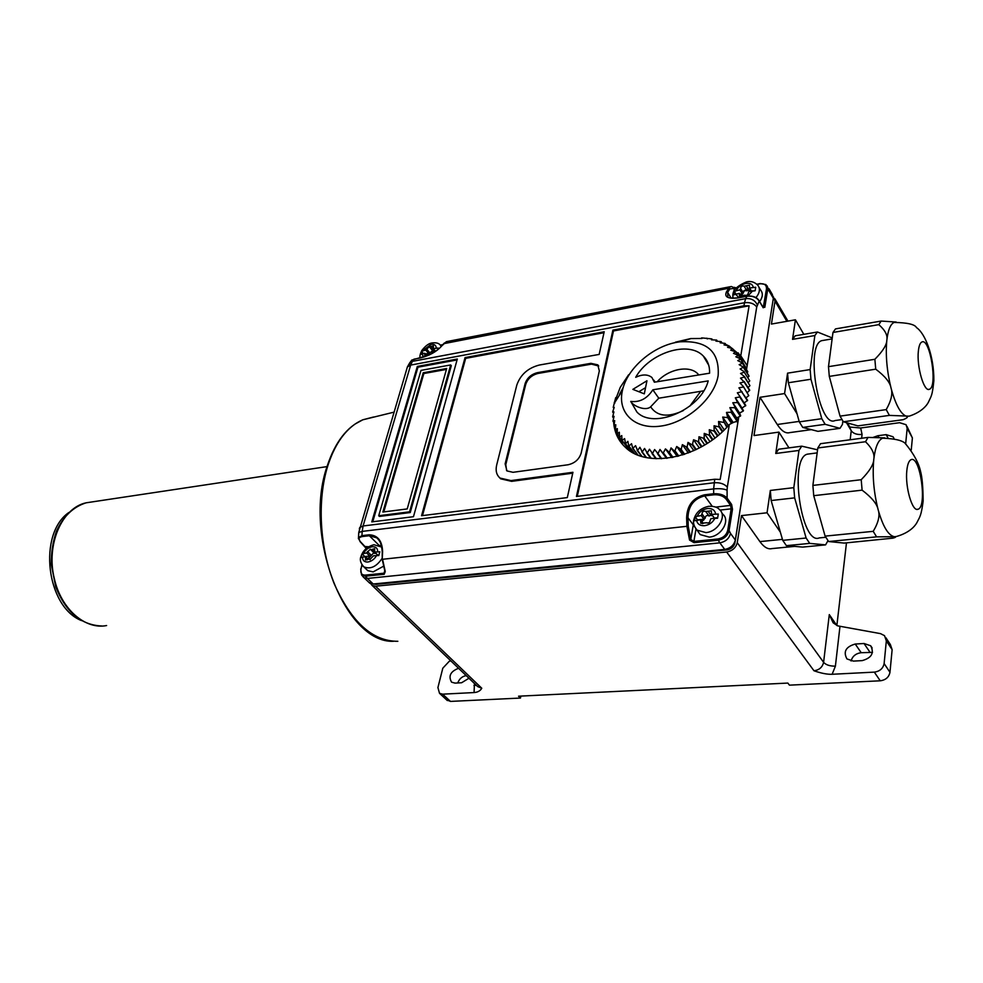 <?xml version="1.0" encoding="UTF-8"?>
<svg xmlns="http://www.w3.org/2000/svg" width="983" height="983" viewBox="0 0 983 983"><rect width="100%" height="100%" fill="white"/><g stroke="black" fill="none" stroke-linecap="round" stroke-linejoin="round"><path stroke-width="1.47" d="M81.564 620.617C46.275 606.904 37.698 534.002 68.822 512.524M383.1 566.466L373.147 571.897L367.802 570.681L366.61 569.526M358.402 538.745L358.488 537.529L361.953 535.649L362.174 531.398L713.646 488.895L713.658 493.736C719.716 493.454 724.201 494.916 727.125 498.123L726.056 499.069C723.279 495.936 719.237 494.51 713.941 494.793L713.658 493.736L704.418 494.83C693.052 497.73 687.117 505.348 686.625 517.697L687.965 517.746L693.285 524.836L690.754 539.409L689.55 540.072L694.047 542.677L718.254 540.208L719.851 542.837C725.589 541.744 729.14 538.61 730.529 533.413L729.091 530.55L727.764 530.12L731.18 508.825L732.495 509.255L729.091 530.55C727.715 535.796 724.102 539.003 718.254 540.208L718.082 538.954C723.377 537.873 726.609 534.924 727.764 530.12M359.95 541.191L360.454 541.731C358.095 539.016 358.684 537.296 362.248 536.558L361.953 535.649L369.018 534.801C377.669 535.121 382.19 540.711 382.596 551.598L382.399 551.807M373.552 555.776L369.805 559.585L369.313 558.958L365.467 560.04L365.553 556.661L361.019 557.496L362.1 553.785L366.61 552.938L370.345 549.165L370.837 549.767L374.695 548.674L374.658 552.041L379.843 551.807L378.774 555.542L373.552 555.776M382.387 551.635C382.301 545.651 380.409 541.055 376.71 537.824L369.325 535.723L379.008 545.282M829.296 376.391L875.73 369.178C885.019 376.145 890.119 382.424 891.016 388.002C892.92 393.446 891.323 400.646 886.211 409.616L889.394 415.391L909.177 416.165C922.386 411.877 927.153 404.664 928.37 402.293C931.196 395.891 932.191 396.751 933.85 380.777C934.133 355.563 924.917 333.126 916.5 327.597C914.903 324.378 907.42 322.657 894.063 322.436C890.438 324.169 888.03 330.091 886.826 340.204C885.462 354.998 886.863 370.935 891.016 388.002C895.488 404.431 900.551 413.831 906.215 416.202C908.538 416.731 907.506 417.898 903.131 419.692L857.889 425.885L843.353 421.781L840.035 416.128L829.296 376.391L828.485 366.659L832.97 332.463L835.501 328.9L881.149 321.06L878.802 324.648C885.155 330.214 887.833 335.4 886.826 340.204C886.826 344.836 882.832 351.189 874.87 359.286L828.485 366.659M712.208 506.245L704.7 495.887C693.887 498.664 688.321 505.95 687.965 517.746L688.235 526.347L690.754 539.409L693.875 541.436L695.976 529.21M634.256 453.409L628.776 446.135L627.891 441.342L625.532 443.751L624.623 438.627L622.018 440.433L621.76 435.58L619.536 437.423L619.327 432.225L617.213 433.798L617.324 428.6L615.346 429.89L615.776 424.717L613.957 425.75L615.407 427.666M361.928 564.721L361.044 568.752C360.196 573.04 361.633 575.166 365.344 575.104L365.504 576.198L361.572 574.957L360.712 568.899L361.572 574.957L363.943 577.648L367.396 578.434L365.504 576.198L384.206 574.293L385.238 571.467L382.215 559.364L382.596 551.598M758.864 300.503L759.195 301.044C756.615 297.308 752.499 295.711 746.847 296.264L745.679 298.635L412.405 361.351L414.015 359.164L410.562 361.621M384.672 570.976L384.046 573.2L385.041 571.467M675.395 342.195L690.754 338.557L701.997 338.459M428.76 355.158L424.693 355.993L424.828 353.266L420.491 354.47L421.424 351.287L425.737 350.083L429.313 346.704L433.442 345.905L433.282 348.56L438.258 348.068L437.705 349.702M424.975 353.413L426.769 355.551L425 353.462M825.757 537.271L819.257 537.922C801.256 545.762 788.759 457.918 807.399 454.158L809.464 453.888M378.136 555.456L374.658 552.041M378.799 555.407L377.828 555.149L378.885 555.026M628.579 374.818L620.248 387.339L616.12 398.176M722.038 343.03L721.141 341.617L715.943 341.126L716.632 340.057L717.381 341.212M721.141 341.617L720.134 342.809L724.938 343.386L726.425 345.303M619.278 395.436L619.732 394.711M748.788 395.645L743.369 386.528L748.788 395.645L746.011 397.82M707.514 443.235L704.184 438.443L698.974 436.759L698.618 441.772L693.556 439.77L692.315 445.016L688.002 442.411L687.068 447.302L682.362 444.66L681.17 449.452L676.697 446.503L674.682 451.308L671.045 447.916L677.213 456.419M671.045 447.916L669.411 452.426L672.986 457.341M744.254 372.225L749.746 380.863L744.254 372.225L740.555 373.454L744.45 376.538L749.943 385.655L744.45 377.017L740.506 378.136L744.119 381.969L739.953 382.94L743.369 386.528M749.746 380.863L748.284 382.547M811.331 429.645L789.779 432.606C785.761 433.81 781.583 431.107 777.258 424.496L759.982 397.304L784.569 393.569L797.041 413.806L799.302 421.867L802.73 427.421L825.155 424.312L839.998 428.33L842.431 424.423L842.849 421.031M839.998 428.33L817.942 431.34L802.73 427.421M619.499 394.38L623.271 387.339M725.896 344.468L728.329 345.635M729.325 346.163L740.777 355.785L749.095 305.811L613.478 330.952L577.279 496.341M614.056 425.872C615.444 434.535 619.315 441.772 625.667 447.572C647.269 468.977 701.002 458.017 729.325 424.558L720.183 479.471L714.715 479.249L713.646 488.895C719.544 488.367 724.016 488.797 727.076 490.21L727.125 498.123L731.622 504.451L732.495 509.255M613.908 424.939L613.638 422.174M749.095 305.811L743.959 305.799L612.888 330.128L576.443 496.452L714.715 479.249M729.325 424.558C734.682 421.449 737.508 420.847 737.815 422.776L738.774 416.927L740.666 415.723L734.756 407.699L740.359 416.227M701.616 337.882L711.852 338.902L712.454 339.848M896.189 322.043L881.149 321.06M520.904 696.087L520.462 698.053L450.484 701.407L442.645 694.17L474.064 692.56L474.457 683.529M846.474 542.862L836.865 625.544L829.296 614.608L833.154 622.817L837.713 625.864L880.498 633.63L884.528 635.669L886.334 640.879L884.122 663.55C883.09 668.489 879.822 671.352 874.317 672.126L880.24 680.801L789.447 685.151L787.85 683.074L518.569 696.197L520.462 698.053M743.259 387.044L738.897 387.843L747.596 400.265L744.192 403.005M645.561 387.634L638.864 391.713M786.4 545.663L809.709 543.39L825.573 544.877L802.656 547.089L786.4 545.663L782.738 540.355L780.355 532.147L767.047 512.782L770.328 490.443L771.139 500.544L780.355 532.147M771.139 500.544L794.645 497.865L806.121 538.02L809.709 543.39M806.121 538.02L782.738 540.355M825.573 544.877L827.981 540.675M450.767 660.822L449.231 661.313L442.805 668.194L437.914 687.572L439.512 693.31L442.645 694.17M703.631 438.787L706.961 443.579M712.331 439.942L709.013 435.137L704.233 433.405L709.935 441.625M704.233 433.405L704.184 438.443M698.974 436.759L704.713 444.967M614.264 422.997L612.987 420.945L614.068 416.337L612.63 416.853L613.625 418.193M727.26 426.831L723.955 421.916L726.83 427.298M731.426 423.268L727.678 417.652L722.702 417.062L728.415 425.578M722.702 417.062L723.955 421.916M723.525 422.383L718.548 421.51L724.238 429.927M885.916 637.77L890.328 644.467L892.134 649.665L889.971 672.286L884.122 663.55M880.24 680.801C885.72 680.039 888.951 677.213 889.971 672.286M851.057 660.969C852.482 656.177 855.861 653.425 861.206 652.7L872.499 652.38M770.328 490.443L793.809 487.666L794.645 497.865M794.682 546.388L771.987 548.588C768.03 549.583 764.012 547.261 759.908 541.608L741.489 515.596L767.047 512.782M801.747 446.171L778.634 449.231L775.759 453.482L798.958 450.447L801.747 446.171L817.561 449.821M740.31 294.777L742.251 293.745L739.892 289.838L740.58 288.424C740.924 286.348 742.104 285.611 744.143 286.2L749.402 285.193L749.611 287.982L755.718 287.245L755.141 290.771L748.985 291.509L748.296 292.946C747.965 295.023 746.773 295.772 744.721 295.183L739.474 296.153L739.327 293.352L733.687 294.851L734.301 291.349L739.892 289.838M750.41 289.592L746.92 290.821C744.881 290.231 743.701 290.98 743.369 293.045L740.74 295.502M739.941 294.175L742.251 293.745M644.307 393.851L632.855 389.366L646.949 380.765L644.307 393.851M703.693 390.829L658.782 398.201L650.635 406.827C645.376 411.558 632.745 405.684 630.742 401.42C639.786 402.502 647.158 398.631 652.835 389.796L708.215 380.9C700.965 409.542 653.56 429.78 636.935 412.061L630.742 401.42M433.282 348.56L435.518 351.238L433.356 348.621M861.206 479.716L862.103 490.148C871.823 497.545 877.168 504.07 878.138 509.722C880.141 515.289 878.495 522.501 873.211 531.336L825.106 536.128L813.727 495.678L812.88 485.418L817.807 447.978L820.51 443.689L868.038 437.41L865.519 441.736C872.093 448.199 874.858 454.06 873.789 459.294C873.752 464.394 869.55 471.201 861.206 479.716L812.88 485.418M828.644 541.535L876.59 536.853L894.309 536.706C896.349 536.89 895.869 537.369 892.871 538.156L844.176 543.083L828.644 541.535L825.106 536.128M873.211 531.336L876.59 536.853M878.138 509.722C882.869 526.409 888.263 535.403 894.309 536.706L896.349 536.521C910.123 532.626 915.222 525.536 916.734 522.931C919.953 516.493 921.145 516.198 923.148 501.109C923.012 487.076 922.177 477.259 920.616 471.631C918.847 463.276 914.018 454.244 906.117 444.525C903.93 440.802 896.103 438.688 882.623 438.185C878.2 440.077 875.251 447.118 873.789 459.294C872.277 475.477 873.727 492.286 878.138 509.722M632.855 451.541L631.627 451.799L625.532 443.751M625.188 443.456L631.627 451.799M421.142 357.8L420.761 357.886C429.645 355.49 436.452 351.705 441.183 346.532L440.753 347.024M718.548 421.51L719.003 426.905L714.063 425.75L714.15 431.168L709.284 429.718L714.96 437.988M709.284 429.718L709.542 434.756L712.859 439.561M613.515 413.278L612.716 411.705L614.228 407.343L613.22 407.392L615.702 397.624M740.408 358.77L746.085 367.826L740.408 358.77L735.849 356.817L738.417 355.367L743.824 364.165M738.417 355.367L733.502 353.339L735.775 351.889L730.738 350.169L732.36 348.461L727.567 347.343L729.202 345.979L724.029 344.886L725.343 343.608M711.852 338.902L711.459 339.835L716.632 340.057M817.807 447.978L865.519 441.736M884.589 437.89L882.623 438.185M884.761 437.865L868.038 437.41M734.35 287.589L736.181 287.994M628.776 446.135L631.553 443.702L632.745 448.432L637.66 454.945M813.727 495.678L862.103 490.148M612.63 416.853L613.92 411.902L612.679 412.172M373.823 552.692L367.851 559.29M375.875 553.245L374.584 553.429L370.96 549.841M367.642 559.413L369.792 556.022L366.61 552.938M749.943 385.655L748.063 387.548M373.798 583.951L376.096 584.357L726.99 549.902C731.254 549.104 733.908 546.769 734.928 542.899L772.921 300.958M793.809 487.666L798.958 450.447M731.155 298.132L727.641 292.393L727.85 296.989C728.649 298.144 732.126 298.402 738.282 297.788L738.479 297.849M747.154 296.215L738.172 297.91C727.911 299.041 724.029 296.989 726.523 291.754L727.641 292.393L729.89 288.891L728.772 288.24L726.523 291.754M735.997 288.216L729.89 288.891M731.315 286.483L734.424 287.896L733.723 291.914M729.202 345.979L730.492 348.019M765.941 284.579L759.982 283.534L765.941 284.579L767.686 289.371L766.482 288.953C766.629 284.972 764.405 283.276 759.822 283.854L757.045 284.394M742.509 291.607L747.989 288.621M759.073 287.429L760.621 290.059C763.152 293.192 762.833 297.05 759.662 301.597M792.544 339.356L814.858 335.547L817.451 331.996L795.21 335.817L792.544 339.356L795.419 319.794L771.434 324.058L775.009 301.13L773.363 296.743M598.721 366.02L591.483 364.14L538.033 373.454C531.815 375.064 527.711 378.713 525.733 384.402L505.79 464.615L506.626 470.624M590.894 363.329L537.418 372.668C531.201 374.277 527.097 377.927 525.106 383.628L505.139 463.853L506.958 470.918L513.003 472.307L568.076 464.762C574.772 463.239 579.134 459.368 581.162 453.151L599.323 370.923L597.787 364.853L590.894 363.329L591.483 364.14M874.317 672.126L832.122 674.277C827.305 674.473 821.26 673.306 813.985 670.775C819.294 670.013 822.501 667.187 823.594 662.321L737.25 542.665C735.886 547.826 732.347 550.947 726.646 552.004L375.555 586.212L372.102 585.401L370.763 583.718M864.02 643.496L870.655 645.757C874.465 652.982 871.651 657.934 862.202 660.613L853.379 661.104L846.941 658.929C843.058 651.729 845.822 646.765 855.235 644.037L864.02 643.496L869.943 652.196M435.69 351.214L432.409 351.816L431.648 353.708M711.692 514.392L718.29 514.048L717.59 518.25L710.955 518.594L710.181 520.253C709.923 522.575 708.682 523.411 706.47 522.759L700.818 523.349L700.547 519.737L694.502 520.793L695.227 516.628L701.235 515.559L701.997 513.925C702.267 511.615 703.509 510.791 705.696 511.443L711.36 510.816L711.52 514.281L714.346 518.029L717.664 517.672M721.547 512.45L722.8 514.195C730.615 520.486 721.301 536.362 709.271 537.111L700.24 534.605L698.176 531.864M769.001 288.769L772.306 294.433L773.338 298.279L735.333 540.036C733.969 545.209 730.43 548.33 724.717 549.399L373.233 584L369.006 582.464M746.49 369.669L747.154 365.651L740.777 355.785M740.604 359.176L737.741 360.601L742.177 362.85L747.645 371.5L747.105 372.975M744.205 371.758L740.101 368.957L743.443 367.187L748.923 375.825L747.965 377.669M744.168 381.465L749.685 390.091L747.301 392.647M735.063 407.183L732.814 402.747L737.619 402.563L735.321 397.796L740.211 396.862L745.778 405.438L742.03 408.068L743.209 411.115L739.56 412.995L740.666 415.723M734.756 407.699L729.865 407.638L736.636 417.861L738.774 416.927M618.712 435.788L622.829 444.734M736.636 417.861L737.422 420.749L735.603 421.781M636.91 453.962L635.989 454.232M629.145 448.703L628.112 448.481L622.018 440.433M625.827 445.459L619.536 437.423M617.078 432.188L615.346 429.89M613.048 421.388L614.694 420.626L613.957 425.75M613.896 408.289L613.22 407.392M371.795 521.887L417.32 366.438L457.316 359.016L413.474 516.702L371.795 521.887M421.56 515.719L465.057 357.591L604.201 331.75L599.163 354.421L539.286 365.049C527.957 368.011 520.474 374.67 516.825 385.041L496.673 465.045C495.383 470.636 496.501 474.973 500.015 478.07L510.976 480.589L572.942 472.295L567.314 497.582L421.56 515.719M612.888 330.128L613.478 330.952M735.911 293.991L734.301 291.349M751.43 291.042L749.611 287.982M745.311 362.653L737.213 354.163M746.085 367.826L745.728 368.465M742.177 362.85L747.793 371.918M632.745 448.432L635.571 445.68L637.549 450.497L639.921 447.277L642.243 451.922L644.565 448.457L647.244 452.93L649.493 449.219L652.503 453.482L654.629 449.55L657.971 453.593L659.974 449.452L666.486 458.324M669.411 452.426L665.454 448.899L663.046 453.298L659.974 449.452M727.678 417.652L726.486 412.418L733.146 422.42M729.865 407.638L731.782 412.246L726.486 412.418M742.042 391.676L737.348 392.807L740.211 396.862M718.155 375.543C719.605 351.545 706.9 340.302 680.064 341.814C654.445 344.689 627.093 367.826 622.436 390.46C617.164 412.663 634.649 429.841 660.822 426.081C686.92 422.665 714.444 398.434 718.155 375.543M742.325 363.268L739.155 364.656L743.443 367.187M744.119 381.969L749.624 390.595M668.821 452.524L672.409 457.451M665.454 448.899L671.782 457.562M667.285 458.225L663.623 453.237M663.046 453.298L666.72 458.287M661.731 458.68L657.971 453.593M657.418 453.605L661.178 458.705M656.374 458.705L652.503 453.482M651.962 453.446L655.845 458.692M651.262 458.324L647.244 452.93M646.728 452.844L650.771 458.262M646.458 457.562L642.243 451.922M641.764 451.799L646.003 457.464M642.022 456.468L637.549 450.497M637.082 450.325L641.604 456.333M638.028 455.092L633.175 448.641M634.576 453.556L629.157 446.38M628.407 448.801L622.325 440.753M619.29 436.538L617.213 433.798M674.682 451.308L678.196 456.173M678.786 456.026L675.272 451.16M676.697 446.503L682.743 454.896M680.58 449.636L684.045 454.465M684.635 454.281L681.17 449.452M682.362 444.66L688.297 452.966M686.478 447.535L689.894 452.34M690.484 452.106L687.068 447.302M688.002 442.411L693.851 450.669M692.315 445.016L695.706 449.809M696.283 449.526L692.892 444.746M693.556 439.77L699.331 447.99M698.041 442.092L701.407 446.884M701.973 446.565L698.618 441.772M714.15 431.168L717.455 435.997M717.959 435.58L714.653 430.751M714.063 425.75L719.74 434.068M719.003 426.905L722.308 431.77M722.775 431.328L719.47 426.45M731.954 422.985L728.071 417.161M731.426 412.737L737.066 421.252M737.422 420.749L731.782 412.246M614.768 403.239L614.228 402.526M616.206 397.992L616.98 399.037M706.826 338.177L707.318 338.926M732.691 348.756L734.227 351.189M735.775 351.889L737.619 354.802M635.706 377.3C649.198 352.922 688.53 340.13 703.349 356.092C707.76 360.528 709.837 366.229 709.591 373.196L654.346 382.215L651.938 377.521C647.846 374.216 642.427 374.142 635.706 377.3M658.782 398.201L652.835 389.796M741.882 392.192L747.436 400.781M740.002 397.39L745.569 405.954M735.321 397.796L742.03 408.068M743.467 410.599L737.877 402.047M737.619 402.563L743.209 411.115M732.814 402.747L739.56 412.995M743.541 367.63L749.021 376.28M372.741 521.776L417.959 367.187L457.058 359.938M417.32 366.438L417.959 367.187M450.669 364.939L451.308 365.688L410.243 512.548L379.413 516.444L378.713 515.731L420.994 370.394L450.669 364.939L409.555 511.824L410.243 512.548M409.555 511.824L378.713 515.731M382.866 512.032L423.218 372.778L446.687 368.49L407.22 508.924L382.866 512.032M383.8 511.922L423.857 373.528L446.429 369.411M423.218 372.778L423.857 373.528M422.481 515.608L465.672 358.353L603.992 332.721M465.057 357.591L465.672 358.353M572.733 473.179L511.627 481.351L500.679 478.819L499.131 477.246M423.341 353.548L421.424 351.287M425.455 353.991L428.539 353.401L425.737 350.083M434.707 350.267L432.876 350.956L429.571 347.011L432.876 350.956M432.606 350.624L427.273 355.084M426.364 355.06L428.539 353.401M784.569 393.569L787.567 373.159L810.152 369.571L814.858 335.547M759.982 397.304L753.998 435.567L778.905 432.115L775.759 453.482M741.489 515.596L737.25 542.665M803.824 334.331L795.419 319.794M832.257 337.943L817.451 331.996M850.221 427.089L860.666 427.986L899.556 422.702L906.08 424.705L907.174 428.367L905.626 444.119M873.309 437.337L877.93 435.715L886.125 434.633L893.031 436.759L893.977 438.406L893.031 436.759M850.16 439.77L851.241 430.751L847.825 423.046M907.174 428.367L912.396 437.939L906.99 426.376M912.396 437.939L911.241 449.993M477.615 686.564L481.781 688.247C480.257 690.889 477.689 692.327 474.064 692.56M468.952 678.258L461.605 682.755L455.043 683.111L451.602 682.19C448.137 676.083 450.447 671.45 458.557 668.293M446.638 699.884L450.484 701.407M466.212 675.628C462.145 676.341 459.331 678.786 457.759 682.964M788.956 447.867L778.905 432.115M906.842 470.452C907.506 464.209 908.931 460.609 911.106 459.663C920.26 455.252 927.448 507.167 917.987 509.243C912.31 512.18 904.938 486.806 906.842 470.452M787.567 373.159L788.354 382.756L810.95 379.241L821.788 418.697L799.302 421.867M788.354 382.756L797.041 413.806M810.152 369.571L810.95 379.241M821.788 418.697L825.155 424.312M841.927 419.581L835.071 420.54C818.913 428.772 804.868 344.984 821.8 340.634L823.717 340.315M843.353 421.781L889.394 415.391M886.211 409.616L840.035 416.128M874.87 359.286L875.73 369.178M832.97 332.463L878.802 324.648M895.906 322.092L894.063 322.436M918.368 351.091C918.921 345.905 920.076 342.883 921.857 342.01C930.078 337.476 937.942 386.958 929.402 389.256C924.106 392.45 916.537 366.548 918.368 351.091M697.611 520.068L695.227 516.628M697.647 519.872L703.914 519.184L701.235 515.559M712.11 515.092L708.854 515.743C706.666 515.092 705.438 515.915 705.167 518.213L701.862 521.445M701.358 520.781L703.914 519.184M368.084 559.106L365.59 556.685M364.914 556.734L362.1 553.785M364.963 556.562L369.792 556.022M362.358 565.348L363.796 566.835C370.431 569.587 376.575 566.712 382.215 558.209M381.846 547.138L373.958 544.729C367.298 546.511 362.973 550.431 360.97 556.501C359.557 559.622 360.503 563.062 363.796 566.835L367.802 570.681M362.248 536.558L369.325 535.723L369.018 534.801M368.49 546.745L365.369 546.536M366.499 548.158L360.454 541.731M686.625 517.697L686.896 526.31L382.571 559.278L385.238 571.467M693.654 523.226L693.285 524.836L694.072 525.463M688.235 526.347L686.896 526.31L689.55 540.072M731.622 504.451L730.553 505.397L731.18 508.825L719.974 510.091M718.082 538.954L693.875 541.436L694.047 542.677M384.206 574.293L384.046 573.2L365.344 575.104M361.044 568.752L362.137 565.028M420.761 357.886L414.408 359.09M362.506 556.992C362.543 560.482 364.337 562.153 367.863 562.018C371.549 561.379 374.474 559.18 376.624 555.444M373.233 584L367.396 578.434L719.851 542.837L724.717 549.399M424.803 354.396L426.143 355.981M713.941 494.793L704.7 495.887L704.418 494.83M799.167 421.4L777.258 424.496M737.815 422.776L727.309 487.138C724.385 483.857 719.998 482.395 714.125 482.751L363.083 525.979L359.753 527.502L359.336 528.879M886.334 640.879L892.134 649.665M782.456 539.36L759.908 541.608M741.612 294.04L742.042 294.753M740.58 288.424L743.369 293.045M650.635 406.827C657.16 416.485 668.071 417.726 683.369 410.55M689.869 406.102L700.474 391.652M436.243 348.068C436.083 345.18 434.314 343.964 430.959 344.431L422.862 350.636M739.511 294.581L740.678 296.51M441.183 346.532L444.132 343.202L447.634 341.433M408.252 366.045L411.68 360.122L428.846 355.121C432.618 353.376 439.094 349.297 440.962 346.63L446.38 341.666L730.516 286.667L728.772 288.24L443.689 343.681M372.41 549.325L374.425 551.291M377.705 551.709C377.619 548.219 375.825 546.573 372.299 546.745C368.637 547.396 365.737 549.571 363.587 553.282M759.859 283.694L756.922 284.271M726.056 499.069L730.553 505.397L715.685 507.093M367.409 551.488L371.169 555.149M381.465 545.467L379.463 545.491M726.388 549.104L726.99 549.902M732.827 297.124L732.618 298.267M738.172 297.91L746.957 296.153C752.72 295.6 756.763 297.099 759.097 300.638M406.937 368.465L407.392 366.917L410.648 365.098L412.405 361.351L409.923 362.481L407.392 366.917L358.746 532.528L362.174 531.398L363.083 525.979L410.648 365.098L744.475 302.739L743.959 305.799M756.799 284.148L759.822 283.854M767.059 285.807L769.148 291.103L767.686 289.371L764.823 307.31L762.894 307.028M766.482 288.953L763.226 307.704M762.894 307.261L764.823 307.31M538.033 373.454L537.418 372.668M525.106 383.628L525.733 384.402M832.122 674.277L835.403 666.142L839.974 626.404M358.709 533.167L358.488 537.529L360.097 541.658L366.204 548.416M715.649 513.949C714.874 510.066 712.171 508.248 707.539 508.518C702.833 509.317 699.417 511.811 697.303 516.001M106.619 625.544C85.312 629.919 61.179 609.165 54.397 578.889C45.734 544.914 61.88 507.83 86.099 502.817L92.242 501.895M727.309 487.138L727.076 490.21M769.148 291.103L773.338 298.279M735.333 540.036L730.529 533.413M747.154 365.651L756.738 306.966L759.195 301.044L763.213 307.79M757.328 304.902C755.03 300.208 751.147 298.119 745.679 298.635L744.475 302.739C749.992 302.113 754.072 303.514 756.738 306.966M755.927 297.677C759.847 292.799 760.437 288.609 757.709 285.119C754.403 281.924 750.668 280.843 746.49 281.9C730.922 288.486 732.839 294.679 732.986 298.279M753.285 287.269C752.499 284.136 749.955 282.871 745.655 283.485C741.28 284.554 738.147 286.901 736.242 290.538M747.928 296.006L752.695 290.796M735.64 294.052L738.786 297.689M746.306 285.807L749.071 290.44M698.766 374.965C691.172 364.582 668.895 368.416 657.185 381.748M505.79 464.615L505.139 463.853M511.627 481.351L510.976 480.589M440.556 345.328L442.411 344.972M441.232 346.323L440.101 344.886C438.688 343.128 436.022 342.477 432.102 342.944C428.883 343.288 425.442 345.832 421.756 350.575C420.097 354.04 419.569 356.485 420.159 357.91M421.928 353.819L423.624 357.112M428.01 353.659L428.527 354.273M426.45 348.805L429.768 352.737M431.144 346.557L434.449 350.501M363.12 576.849L369.78 583.202M861.624 438.258L862.066 434.425C856.967 434.842 853.367 433.614 851.241 430.751L846.486 422.665M786.879 321.318L775.009 301.13M829.296 614.608L823.594 662.321C825.966 664.938 829.898 666.216 835.403 666.142M860.666 427.986L862.066 434.425M886.125 434.633L887.858 437.705M878.888 437.398L877.93 435.715M393.974 412.16L362.801 419.802L355.195 423.98C343.337 432.237 334.232 446.11 327.88 465.573C316.968 499.954 319.561 547.875 334.515 584.443C351.668 622.436 372.778 641.383 397.845 641.297M373.589 417.001L362.825 419.79M481.781 688.247L375.555 586.212M726.646 552.004L813.985 670.775M476.19 685.188L473.953 685.606M861.206 652.7L855.235 644.037M705.905 532.589C717.959 531.828 727.322 515.903 719.495 509.612C717.627 507.24 714.063 506.134 708.78 506.294C700.928 507.965 695.964 512.34 693.887 519.417C692.806 522.329 693.789 525.893 696.849 530.095L705.905 532.589M694.44 526.483L700.24 534.605M696.578 520.179C697.303 524.074 699.982 525.917 704.627 525.684C709.382 524.91 712.822 522.391 714.948 518.152M700.719 521.26L702.501 523.656M703.226 519.479L703.717 520.142M701.997 513.925L705.167 518.213M705.88 511.651L709.038 515.964M708.19 511.393L711.336 515.706M365.492 558.012L367.31 559.782M378.652 539.753L376.71 537.824C379.708 539.372 381.551 544.004 382.24 551.696L382.215 559.364L385.103 572.167M817.156 452.893L807.399 454.158M746.92 290.821L744.143 286.2M374.584 553.429L370.837 549.767M736.267 287.896L734.154 287.331M598.377 365.664L597.787 364.853M102.109 626.011C81.343 625.274 65.898 612.225 55.736 586.876L51.288 564.488C51.153 552.729 52.849 541.67 56.412 531.299C63.305 516.407 73.197 506.909 86.099 502.817L327.032 466.606M763.103 307.384L759.183 300.798M751.295 291.066L749.341 287.798M741.28 296.375L739.671 293.733M741.293 357.763L738.208 352.872M622.436 390.46L614.707 402.625M680.064 341.814L690.951 338.607M655.145 382.092L653.732 380.077M708.706 365.185L703.349 356.092M500.679 478.819L500.015 478.07M442.682 344.664L440.347 345.107M787.961 321.122L774.85 298.795M362.788 419.802C347.048 426.671 335.203 442.043 327.241 465.93C302.764 535.133 345.058 643.275 393.409 641.309M477.517 686.453L372.102 585.401M447.351 700.56L439.512 693.31M870.655 645.757L872.142 647.969M917.987 509.243L917.004 509.341M832.122 338.902L821.8 340.634M929.402 389.256L928.48 389.391M714.395 518.213L711.52 514.281M703.263 523.337L700.867 520.105M708.854 515.743L705.696 511.443M709.173 516.1L706.015 511.799M370.112 559.732L369.436 559.081"/></g></svg>
